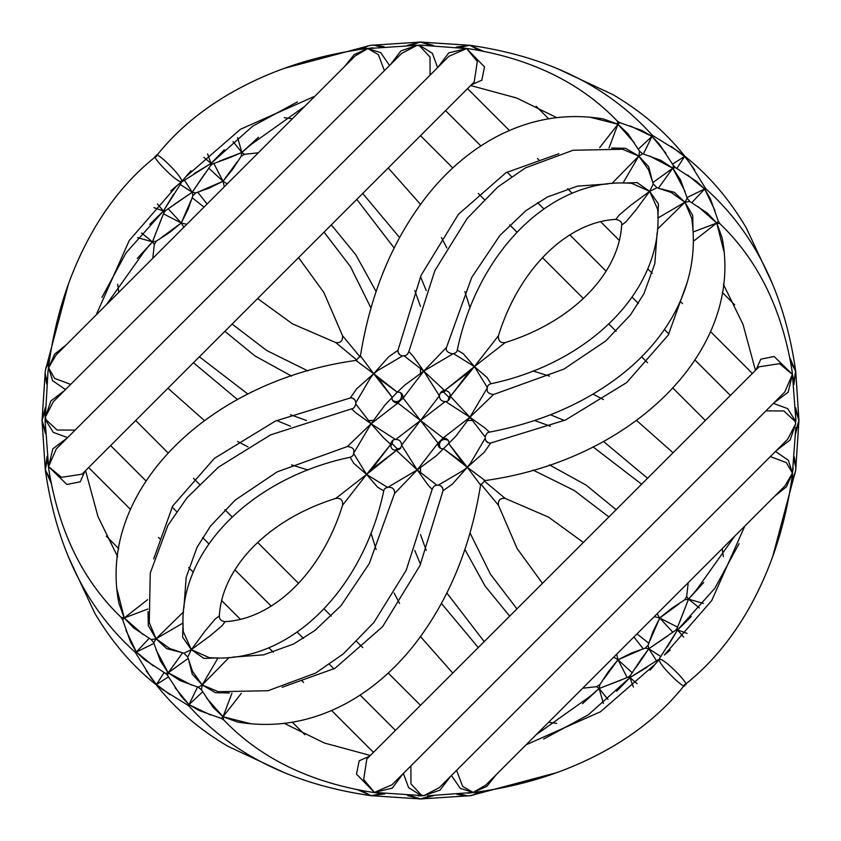 <?xml version="1.0" encoding="UTF-8"?>
<svg xmlns="http://www.w3.org/2000/svg" width="841" height="841" viewBox="0 0 841 841"><rect width="100%" height="100%" fill="white"/><g stroke="black" fill="none" stroke-linecap="round" stroke-linejoin="round"><path stroke-width="1.26" d="M684.511 684.511C693.047 687.801 663.517 657.21 659.365 659.365C657.21 663.517 687.801 693.047 684.511 684.511M526.077 744.8L600.485 711.759L654.866 664.495L659.365 659.365L650.061 670.214M670.214 650.072L664.401 654.95M659.565 658.419L677.583 629.962L683.638 637.121M684.395 685.289C665.641 708.921 641.862 729.263 613.036 746.314C572.532 770.02 526.729 785.326 475.628 792.243L473.189 792.422L486.844 786.377L496.348 774.519M637.121 683.638L629.962 677.583L658.419 659.565M774.529 496.348L786.377 486.844L792.422 473.189L792.233 475.628C785.326 526.729 770.02 572.532 746.314 613.036C729.263 641.862 708.921 665.641 685.289 684.395M685.026 191.391L672.8 168.2L675.491 167.601L696.874 181.614L704.642 188.994L687.728 175.086M715.039 210.692L704.642 188.994L706.356 189.299L705.105 187.701L704.642 188.994L710.414 198.886L718.351 221.194L716.742 223.054L697.893 206.402M691.849 202.639L704.642 188.994L687.034 197.561M706.356 189.299C754.787 232.946 784.558 293.488 795.67 370.923L789.72 357.551M676.921 168.41L684.511 156.489L689.336 162.239M657.935 217.031L658.419 203.9L649.651 191.349L630.613 205.383L619.123 215.096L615.843 219.364C620.374 220.426 622.308 222.36 621.636 225.157L625.904 221.877L635.617 210.387L649.651 191.349L657.052 187.732L653.268 183.948L649.651 191.349L657.599 209.094C664.663 288.757 590.456 362.828 490.892 383.748L487.212 377.651L474.419 366.581L463.349 353.788L457.252 350.098C478.172 250.544 552.243 176.337 631.896 183.391L649.651 191.349L637.1 182.581L623.969 183.065M615.843 219.364L615.843 219.364C568.337 221.856 519.685 267.322 498.429 335.769L474.419 366.581L505.262 342.56M622.992 183.065L638.771 156.069L648.495 169.703L653.268 183.948M671.139 192.442L684.931 202.229L657.935 218.008M498.44 335.738L498.44 335.769C498.156 340.899 500.427 343.16 505.231 342.56C573.678 321.315 619.144 272.663 621.636 225.157M457.252 350.098L457.252 350.108C456.989 351.927 455.696 353.083 453.383 353.577L474.419 366.581L444.878 390.34L469.289 371.711L450.66 396.122L474.419 366.581L487.423 387.617C487.465 385.809 488.621 384.516 490.902 383.748M558.897 153.703L505.998 172.689L458.398 214.339L421.026 275.438L397.972 350.287L388.763 356.721L373.698 373.698L377.998 370.387L402.744 355.806L403.974 355.754L423.759 371.091L453.383 353.567M373.698 373.698L391.99 397.057L378.156 378.156L397.057 391.99L373.698 373.698L360.432 355.922L355.922 360.432L373.698 373.698L356.731 388.763L350.287 397.972C353.441 397.782 355.28 399.37 355.806 402.744L370.387 377.998L373.698 373.698M487.433 387.617L469.909 417.241L450.408 396.374C450.229 392.705 448.306 390.771 444.626 390.592L423.759 371.091L404.784 385.146L397.246 392.179L385.146 404.784L371.091 423.759L347.386 446.518L277.099 471.896L235.207 500.08L210.534 526.067L197.015 547.365L186.155 577.42L183.906 608.043M353.567 453.383L353.567 453.383C353.546 455.191 352.39 456.474 350.108 457.252L353.777 463.349L366.581 474.419L396.122 450.66L371.711 469.289L390.34 444.878L366.581 474.419L353.567 453.383L371.091 423.759L355.754 403.964L355.806 402.744M147.617 599.686L124.258 617.946L118.907 603.281M360.432 355.922C370.639 292.552 393.136 238.802 427.911 194.691C446.97 170.954 468.553 152.316 492.658 138.776C528.169 119.159 565.11 112.547 603.491 118.949L617.946 124.258L599.686 147.617M678.761 151.664L684.511 156.489L671.097 146.345M694.655 169.914L684.385 155.711L684.511 156.489L672.59 164.079M665.914 153.272L652.006 136.358L653.299 135.895L678.771 151.674M45.393 470.624A18.018 18.018 0 0 1 45.214 469.215M146.334 671.086L156.489 684.511L151.611 678.687M47.096 456.274L45.298 469.888L47.411 459.018M50.534 479.57L45.298 469.888L51.28 483.449M45.256 469.572L42.05 420.5L45.382 433.378M125.961 630.308L136.358 652.006L134.644 651.701C86.213 608.054 56.442 547.512 45.33 470.077L45.34 470.193M47.821 462.371L49.241 472.137M134.644 651.701L135.895 653.299L136.358 652.006L130.586 642.114L122.649 619.806L124.258 617.946L143.117 634.598M45.298 469.888L42.05 420.5L45.256 410.345M170.786 190.928L181.635 181.635L176.642 186.019L129.241 240.515L96.2 314.923M181.435 182.581L163.417 211.038L157.362 203.879M156.489 156.489C147.953 153.199 177.483 183.79 181.635 181.635C183.79 177.483 153.199 147.953 156.489 156.489M314.923 96.2L240.515 129.241L186.134 176.505L181.635 181.635L190.939 170.786M66.471 344.652L54.623 354.156L48.578 367.811L48.767 365.372C55.674 314.271 70.98 268.468 94.686 227.964C111.737 199.138 132.079 175.359 155.711 156.605M203.879 157.362L211.038 163.417L202.523 168.831M156.605 155.711C175.359 132.079 199.138 111.737 227.964 94.686C268.468 70.98 314.271 55.674 365.372 48.757L367.811 48.578L354.156 54.623L344.652 66.481M687.076 633.399L677.583 629.962L667.312 646.939M691.249 616.611L677.583 629.962L714.818 588.322L739.06 543.633M675.449 630.403L677.583 629.962L677.121 628.28L688.527 599.149L699.428 607.99M660.889 656.59L648.768 648.768L675.47 630.382L677.121 628.28M791.465 481.178L794.997 473.441L795.702 469.888L798.95 420.5L795.744 430.655M384.127 46.707L374.035 45.046L371.112 45.298L367.559 46.003L359.822 49.535M362.05 49.22L368.253 45.898A18.018 18.018 0 0 1 373.33 45.13L380.92 46.991M373.057 47.811L364.353 48.894M371.112 45.298L420.5 42.05L407.465 45.33M419.827 42.061L470.077 45.33C547.512 56.442 608.054 86.213 651.701 134.644L652.006 136.358L630.308 125.961M297.367 101.94L252.678 126.182L211.038 163.417L207.601 153.924M776.243 450.671L790.13 439.99L795.702 423.748L787.702 439.212L439.212 787.702L423.748 795.702L421.309 794.997L410.955 783.907L410.902 765.888M795.807 427.575L792.422 473.189L788.364 460.279L775.476 451.438M795.87 420.311L795.859 418.124M765.888 410.902L783.907 410.955L794.997 421.309L795.702 423.748L795.102 420.5L787.681 408.621L773.394 403.386M773.72 403.07L788.164 392.19L792.422 374.392L795.87 420.332M795.723 410.744L798.95 420.5L795.702 371.112L793.589 381.982M45.33 407.465L42.05 420.5L45.298 371.112L45.046 374.035L46.707 384.127M45.277 430.256L42.05 420.5L45.13 373.33A18.018 18.018 0 0 1 45.898 368.253L49.22 362.061M45.193 413.425L45.141 422.876M251.28 144.358L241.851 152.473L237.625 137.598M251.27 144.368L304.82 106.302M149.751 224.389L163.417 211.038L126.182 252.678L101.94 297.367M165.561 210.597L163.417 211.038L163.869 212.752M153.924 207.601L163.417 211.038L173.688 194.061M180.111 184.41L192.232 192.232L165.53 210.618L163.879 212.72L152.473 241.851L141.572 233.01M49.535 359.822L46.003 367.559L45.298 371.112M793.179 378.629L792.422 374.392L784.737 392.043L392.053 784.727L374.392 792.422L363.669 779.502L366.813 759.003L759.003 366.813L779.502 363.669L792.422 374.392L791.759 368.863M723.849 251.186L716.742 223.054L719.833 223.622C757.983 260.163 782.067 309.267 792.085 370.934L792.422 374.392L774.119 356.5L760.8 359.181L756.091 369.725M790.466 361.43L795.754 371.512L798.95 420.5L795.618 407.622M183.527 611.88L156.069 638.771L149.278 622.687L150.266 573.015L167.927 525.373L187.038 497.735L218.481 467.133L270.613 434.86L351.527 408.873L356.048 413.005L371.091 423.759L383.79 438.024L390.613 444.237C391.601 441.031 393.199 439.423 395.407 439.444L371.091 423.759L397.709 403.165C393.599 402.408 391.759 400.579 392.148 397.656M420.5 420.5L398.077 403.144L420.5 420.5L395.817 439.412L420.5 420.5L442.923 437.856L420.5 420.5L445.183 401.588L420.5 420.5L401.588 445.183L420.5 420.5L437.856 442.923L403.144 398.077L420.5 420.5L439.412 395.817L420.5 420.5M641.757 130.439L652.006 136.358L659.386 144.126L673.399 165.509L672.8 168.2L649.609 155.974M643.439 153.966L652.006 136.358L638.361 149.151M634.598 143.117L617.946 124.258L619.817 122.649L617.378 121.167L617.946 124.258L589.814 117.151M483.449 51.28L469.888 45.298L479.57 50.534M543.633 739.06L588.322 714.818L629.962 677.583L633.399 687.076M646.929 667.323L629.962 677.583L616.611 691.26M628.28 677.121L629.962 677.583L630.382 675.47L628.28 677.121L599.149 688.527L582.55 703.717M607.99 699.428L599.149 688.527L603.375 703.402M641.41 658.829L648.768 648.768L656.59 660.889M430.655 795.744L420.5 798.95L469.888 795.702L473.441 794.997L481.178 791.465M137.598 237.625L152.473 241.851L144.452 251.196L106.302 304.82M793.904 384.726L795.66 370.807M795.786 371.785A18.018 18.018 0 0 0 795.607 370.376M792.106 476.626L792.422 473.189L785 485.877M770.324 456.589L786.377 462.634L792.422 473.189L793.189 467.943M794.009 460.08L795.87 467.67A18.018 18.018 0 0 1 795.102 472.747L791.78 478.939M785.052 485.825L485.814 785.063L473.189 792.422L462.634 786.377L456.589 770.324M342.56 505.252L366.581 474.419L335.748 498.44C267.322 519.685 221.856 568.337 219.364 615.843L215.096 619.113L205.362 630.634L191.349 649.651L210.366 635.638L221.887 625.904L225.157 621.636C272.663 619.144 321.315 573.678 342.571 505.231C342.97 500.059 340.71 497.798 335.769 498.44M366.581 474.419L377.651 487.223L383.748 490.892C384.011 489.063 385.294 487.906 387.617 487.433L366.581 474.419M383.748 490.892C362.828 590.456 288.757 664.663 209.104 657.609L191.349 649.651L183.391 631.896C176.337 552.243 250.544 478.172 350.108 457.252M390.613 444.237L390.592 444.626C390.771 448.295 392.694 450.229 396.374 450.408L417.241 469.909L387.617 487.433M485.246 437.047C485.982 433.998 487.391 432.358 489.483 432.127L484.952 428.006L469.909 417.241L485.246 437.047L485.194 438.256L470.613 463.002L467.302 467.302L448.999 443.932L462.844 462.844L443.932 448.999L467.302 467.302L484.269 452.237L490.713 443.028C487.559 443.218 485.72 441.63 485.194 438.256M473.441 419.691A5.403 1.188 131.9 0 0 472.747 420.5L467.67 420.5L469.909 417.241L443.291 437.835C447.401 438.592 449.241 440.421 448.852 443.344L455.854 436.216L467.67 420.5L466.965 419.88M450.387 396.752C449.409 399.959 447.811 401.567 445.593 401.556L469.909 417.241L493.614 394.482L563.901 369.104L605.793 340.92L630.466 314.933L643.985 293.635L654.845 263.58L657.094 232.957M657.483 229.12L684.931 202.229L691.712 218.313C696.558 251.68 690.535 283.764 673.673 314.566C661.594 336.274 644.952 355.711 623.759 372.878C586.881 402.261 542.13 422.014 489.483 432.127M437.835 443.323L417.241 469.909L436.216 455.854L443.344 448.852C439.854 448.863 438.014 447.023 437.835 443.323L443.323 437.835M608.043 183.906L577.399 186.155L547.344 197.025L525.982 210.597L499.932 235.385L471.727 277.425L446.518 347.386L423.759 371.091L439.412 395.806C439.601 399.464 441.525 401.399 445.194 401.588L445.593 401.556M403.386 773.394L408.621 787.681L420.5 795.102L423.748 795.702L374.392 792.422L392.2 788.164L403.07 773.72M418.145 795.859L423.748 795.702L439.99 790.13L450.671 776.243M451.438 775.476L460.279 788.364L473.189 792.422L427.575 795.807M407.622 795.618L420.5 798.95L410.744 795.723M149.151 638.361L136.358 652.006L153.966 643.439M155.974 649.62L168.2 672.8L165.509 673.399L144.126 659.386L136.358 652.006L153.272 665.914M164.079 672.59L156.489 684.511L168.41 676.921M459.018 47.411L469.888 45.298L456.274 47.096M470.193 45.34L469.572 45.256M433.378 45.382L420.5 42.05L469.888 45.298M469.215 45.214A18.018 18.018 0 0 1 470.624 45.393M472.137 49.241L462.371 47.821M609.031 147.858L617.946 124.258L627.922 133.698M617.347 121.136L617.378 121.167C580.837 83.017 531.733 58.933 470.066 48.915L466.608 48.578L448.8 52.836L437.93 67.28M471.275 84.909L481.819 80.2L484.5 66.891L466.608 48.578L477.331 61.498L474.187 81.998L81.998 474.187L61.498 477.331L48.578 466.608L45.13 420.668L48.053 370.965L48.578 367.811L56 355.123M627.922 133.687L639.602 151.275L638.771 156.069L625.567 148.289L611.617 148.027M194.061 173.688L211.038 163.417L210.618 165.53L192.232 192.232L184.41 180.111M210.618 165.53L212.72 163.879L211.038 163.417L224.389 149.74M233.01 141.572L241.851 152.473L229.561 157.74M622.519 149.256L638.771 156.069L642.755 153.766L639.602 151.275M397.677 403.165L403.144 398.066L423.759 371.091L413.005 356.048L408.873 351.517L434.86 270.613L467.133 218.481L497.735 187.038L525.373 167.927L573.015 150.266L622.529 149.256M651.996 179.617L648.716 166.76L638.771 156.069L611.88 183.527M642.745 153.766L660.963 160.41L672.8 168.2L652.879 182.56M48.894 364.374L47.811 373.057M70.676 384.411L54.623 378.376L48.578 367.811L52.636 380.721L65.524 389.562M46.991 380.92L45.13 373.33A5.403 4.037 -179.6 0 1 45.046 374.035M64.757 390.329L50.87 401.01L45.298 417.252L53.298 401.777L401.788 53.298L417.252 45.298L413.425 45.193M55.948 355.175L355.186 55.937L367.811 48.578L378.366 54.623L384.411 70.676M439.444 395.407L439.444 395.438C440.442 392.2 442.04 390.602 444.248 390.613M232.957 657.094L263.601 654.845L293.656 643.975L315.018 630.403L341.068 605.615L369.273 563.575L394.482 493.614L417.241 469.909L401.588 445.194C401.399 441.536 399.475 439.612 395.806 439.412L395.417 439.444M658.44 188.121L672.8 168.2L680.59 180.037L687.234 198.255L684.931 202.229L674.261 192.295L661.383 189.004M795.67 433.535L798.95 420.5L795.87 467.67A5.403 4.037 0.4 0 1 795.954 466.965L794.293 456.873M795.702 469.888L795.954 466.965M183.065 623.969L182.581 637.1L191.349 649.651L203.9 658.419L217.031 657.935M191.349 649.651L183.948 653.268L187.732 657.052L191.349 649.651M218.008 657.935L202.229 684.931L192.505 671.297L187.732 657.052M183.948 653.268L169.703 648.495L156.069 638.771L183.065 622.992M692.973 229.372L692.721 215.454L684.931 202.229L689.725 201.398L687.234 198.255M689.725 201.398L707.313 213.078L716.742 223.054L693.142 231.969M693.383 241.314L716.742 223.054L722.051 237.509C744.432 350.192 632.516 460.216 485.078 480.568L467.302 467.302L480.568 485.078L485.078 480.568M410.345 45.256L420.5 42.05L430.256 45.277M422.855 45.141L417.252 45.298L419.691 46.003L430.045 57.093L430.098 75.112M395.07 450.345L397.246 448.821L392.179 443.754L390.655 445.94M397.246 448.821L399.223 449.536M391.464 441.767L392.179 443.754M137.283 258.45L152.473 241.851L154.324 244.468L152.768 258.355M582.645 688.232L596.532 686.677L599.149 688.527L599.875 684.648L608.611 671.318L617.988 659.743L616.684 654.193M175.086 687.728L188.994 704.642L187.701 705.105L162.229 689.326L156.489 684.511L169.914 694.666M403.165 397.73L401.588 395.806C401.273 399.591 399.338 401.525 395.806 401.588L397.73 403.165M437.835 443.27L439.412 445.194C439.601 441.536 441.525 439.601 445.194 439.412L443.27 437.835M401.588 395.806L402.597 394.997M446.003 438.403L445.194 439.412M439.412 445.194L438.403 446.003M394.997 402.597L395.806 401.588M589.72 696.642L599.149 688.527L621.488 679.896M75.112 430.098L57.093 430.045L46.003 419.691L45.298 417.252L45.898 420.5L53.319 432.379L67.606 437.614M67.28 437.93L52.836 448.81L48.578 466.608L56.263 448.957L248.82 256.4L448.947 56.273L466.608 48.578L420.5 45.13A5.403 3.595 89.7 0 1 419.88 45.046M480.842 484.027L498.429 505.231C497.904 500.174 500.164 497.914 505.231 498.429L484.038 480.852M422.571 798.876L421.898 798.918M469.688 795.723L420.5 798.95L371.112 795.702L420.5 798.95L433.535 795.67M456.884 794.293L466.965 795.954L469.888 795.702M468.332 795.849L467.228 795.901M357.551 789.72L371.112 795.702L384.726 793.904M197.561 687.034L188.994 704.642L181.614 696.874L167.601 675.491L168.2 672.8L191.38 685.026M199.243 710.561L188.994 704.642L202.639 691.849M206.402 697.883L223.054 716.742L221.194 718.351L199.222 710.55M187.701 705.105L189.299 706.356L188.994 704.642L210.692 715.039M221.194 718.351L223.622 719.833L223.054 716.742L241.314 693.383M381.982 793.589L370.923 795.67C293.488 784.558 232.946 754.787 189.299 706.356M438.256 485.194C441.378 485.467 442.976 487.307 443.028 490.713L452.258 484.258L467.302 467.302L463.002 470.613L438.256 485.194L437.026 485.246L417.241 469.909L427.995 484.952L432.127 489.483L406.14 570.387L373.867 622.519L343.265 653.962L315.627 673.073L267.985 690.734L218.313 691.722L202.229 684.931L215.433 692.711L229.383 692.973M480.568 485.078C470.361 548.448 447.864 602.198 413.089 646.308C394.03 670.046 372.447 688.684 348.342 702.224C312.831 721.841 275.89 728.453 237.509 722.051L223.054 716.742L213.078 707.302M488.474 442.839L485.909 440.81M449.536 399.233L448.852 397.656L448.064 400.694M679.076 603.827L659.743 617.988L657.136 613.741M448.852 397.656L450.345 395.06M389.562 65.524L380.721 52.636L367.811 48.578L417.252 45.298L401.01 50.87L390.329 64.757M417.252 45.298L420.5 45.13L420.5 45.898L417.252 45.298M437.604 67.606L432.39 53.33L420.5 45.898A5.403 3.921 108.6 0 1 419.691 46.003M117.151 589.814L124.258 617.946L121.167 617.378C83.017 580.837 58.933 531.733 48.915 470.066L48.578 466.608L66.881 484.5L80.2 481.819L84.909 471.275M648.905 643.333L636.984 633.893M633.893 636.984L643.333 648.905M654.193 616.684L659.743 617.988L649.998 640.516M640.516 649.998L617.988 659.743L627.186 677.594M632.316 672.874L617.988 659.743L603.827 679.076M613.741 657.136L617.988 659.743L631.78 652.889L645.236 648.117L648.768 648.768L636.153 667.386M440.8 485.909L442.839 488.463M645.205 648.127L648.127 645.205M192.095 197.667L204.016 207.107M207.107 204.016L197.667 192.095M186.807 224.316L181.257 223.012L191.002 200.484M200.484 191.002L223.012 181.257L224.316 186.807M360.158 356.973L342.56 335.769C342.844 340.899 340.573 343.16 335.769 342.56L356.962 360.148M231.969 693.142L223.054 716.742L251.186 723.849M223.653 719.864L223.622 719.833C260.163 757.983 309.267 782.067 370.934 792.085L370.849 792.075M369.725 756.091L359.181 760.8L356.5 774.109L374.392 792.422L370.86 792.075M201.409 689.746L202.229 684.931L198.245 687.234L201.398 689.725L213.078 707.313M352.526 398.161L355.091 400.19M161.935 237.173L181.257 223.012L183.864 227.259M400.2 355.091L398.161 352.537M440.285 392.947L443.344 392.148L441.777 391.464M445.93 390.655L443.344 392.148M227.259 183.864L223.012 181.257L237.173 161.924M208.684 168.116L223.012 181.257L213.814 163.406M219.522 161.104L241.851 152.473L241.125 156.352L232.379 169.703L223.012 181.257L209.209 188.111L195.764 192.883L192.232 192.232L204.847 173.614M195.795 192.873L192.873 195.795M241.125 156.352L244.468 154.324L241.851 152.473L258.45 137.283M189.004 661.383L192.295 674.251L202.229 684.931L229.12 657.473M198.255 687.234L180.037 680.59L168.2 672.8L188.121 658.44M371.785 795.786A18.018 18.018 0 0 1 370.376 795.607M163.406 213.814L181.257 223.012L168.126 208.684M173.603 204.847L192.232 192.232L192.883 195.764L188.111 209.209L181.257 223.012L169.682 232.389L156.352 241.125L152.473 241.851L161.104 219.522M182.56 652.879L168.2 672.8L160.41 660.973L153.766 642.745L156.069 638.771L166.739 648.705L179.617 651.996M677.594 627.186L659.743 617.988L672.884 632.316M667.397 636.153L648.768 648.768L648.117 645.236L652.889 631.791L659.743 617.988L671.297 608.621M671.318 608.611L684.648 599.875L688.527 599.149L679.896 621.478M370.807 795.66L361.43 790.466M368.863 791.759L378.629 793.179M478.95 791.78L472.747 795.102A18.018 18.018 0 0 1 467.67 795.87L460.08 793.999M467.943 793.189L476.637 792.106M148.027 611.628L148.289 625.567L156.069 638.771L151.254 639.591L153.766 642.745M151.275 639.602L133.687 627.922L124.258 617.946L147.858 609.031M703.717 582.55L688.527 599.149L686.677 596.532L688.232 582.645M703.402 603.375L688.527 599.149L696.6 589.762M421.12 374.035L420.5 373.33L420.5 368.253A5.403 1.188 -41.9 0 0 421.309 367.559M374.035 421.12L373.33 420.5L368.253 420.5A5.403 1.188 131.9 0 1 367.559 421.309M373.33 45.13A5.403 4.037 89.6 0 0 374.035 45.046M367.559 46.003A5.403 3.522 -106.8 0 0 368.253 45.898L370.923 45.33M795.954 421.12A5.403 3.595 0.3 0 1 795.87 420.5L795.102 420.5A5.403 3.921 -18.6 0 0 794.997 421.309M421.309 794.997A5.403 3.921 -71.4 0 0 420.5 795.102L420.5 795.87A5.403 3.595 -90.3 0 1 421.12 795.954M45.898 368.253A5.403 3.522 16.8 0 0 46.003 367.559M795.102 472.747A5.403 3.522 -163.2 0 0 794.997 473.441M45.046 419.88A5.403 3.595 -179.7 0 1 45.13 420.5L45.898 420.5A5.403 3.921 161.4 0 0 46.003 419.691M419.691 473.441A5.403 1.188 138.1 0 1 420.5 472.747L420.5 467.67L419.88 466.965M467.67 795.87A5.403 4.037 -90.4 0 0 466.965 795.954M473.441 794.997A5.403 3.522 73.2 0 0 472.747 795.102L470.077 795.67M685.289 684.385L684.385 685.289M664.358 654.981L711.759 600.485L744.8 526.077M705.105 187.701L689.326 162.229M657.052 187.732L671.15 192.452M397.972 350.287C398.035 353.683 399.622 355.522 402.744 355.806M350.234 397.982L275.396 421.047L214.329 458.408L172.689 506.009L153.703 558.897M118.917 603.323L118.949 603.491C96.568 490.808 208.484 380.784 355.922 360.432M684.395 155.711C665.641 132.079 641.862 111.737 613.036 94.686L556.689 68.331M685.289 156.605C708.921 175.359 729.263 199.138 746.314 227.964L772.669 284.311M106.302 536.18L118.802 548.679M292.321 722.198L304.82 734.698M373.457 752.359L331.596 710.498M303.601 682.514L301.33 680.243M273.378 652.29L268.815 647.717M240.326 619.228L221.772 600.674M193.283 572.185L188.71 567.622M160.757 539.67L158.486 537.399M130.502 509.404L88.641 467.543M68.331 556.689L94.686 613.036C111.737 641.862 132.079 665.641 155.711 684.395M155.711 156.615L156.615 155.711M182.581 181.435L202.607 168.778M772.669 556.689L795.607 470.624M371.312 45.277L420.5 42.05M370.376 45.393L284.311 68.331M395.438 730.377L360.137 695.087M333.982 668.921L329.483 664.422M303.464 638.403L297.167 632.117M271.159 606.098L234.902 569.841M208.883 543.833L202.597 537.536M176.578 511.517L172.079 507.018M145.914 480.863L110.623 445.562M420.5 135.685L452.763 167.948M478.266 193.451L484.206 199.391M509.688 224.873L516.942 232.127M542.445 257.63L583.37 298.555M608.873 324.058L616.127 331.312M641.609 356.794L647.549 362.734M673.052 388.237L705.315 420.5M68.331 284.311L45.393 370.376M755.46 370.355L743.013 324.363L723.355 284.258M353.704 452.174C354.439 449.01 352.326 447.128 347.386 446.518M351.517 408.873C353.577 408.673 354.997 407.033 355.754 403.964M619.806 122.649L641.778 130.45M653.299 135.895L651.701 134.644M641.399 658.86L630.382 675.47M470.624 795.607L556.689 772.669M135.685 420.5L167.948 452.763M193.451 478.266L199.391 484.206M224.873 509.688L232.127 516.942M257.63 542.445L298.555 583.37M324.058 608.873L331.312 616.127M356.794 641.609L362.734 647.549M388.237 673.052L420.5 705.315M487.296 388.826C486.55 391.969 488.663 393.861 493.614 394.482M448.852 443.344L443.344 448.852M135.895 653.299L151.622 678.698M556.742 117.645L516.647 97.987L470.645 85.54M212.72 163.879L229.582 157.74M675.491 167.601L673.399 165.509M225.157 621.636C221.183 621.184 219.249 619.26 219.364 615.843M446.518 347.386C445.541 350.55 447.433 352.663 452.174 353.704M403.974 355.754C406.087 355.838 407.727 354.418 408.873 351.517M397.656 392.148C401.146 392.137 402.986 393.977 403.165 397.677M719.833 223.622L718.351 221.194M490.766 443.018L565.604 419.953L626.671 382.592L668.311 334.991L687.297 282.103M290.565 426.24L276.626 420.5M237.53 399.559L193.451 362.734M117.645 284.258L118.802 292.321M167.948 388.237L204.374 420.5M237.53 441.441L247.969 446.876M291.543 464.894L308.027 470.035M370.965 532.973L376.106 549.457M394.124 593.031L399.559 603.47M420.5 636.626L452.763 673.052M548.679 722.198L556.742 723.355M478.266 647.549L441.441 603.47M420.5 564.374L414.76 550.435M156.605 685.289C175.359 708.921 199.138 729.263 227.964 746.314L284.311 772.669M734.698 304.82L722.198 292.321M548.679 118.802L536.18 106.302M467.543 88.641L509.404 130.502M537.399 158.486L539.67 160.757M567.622 188.71L572.185 193.283M600.674 221.772L619.228 240.326M647.717 268.815L652.29 273.378M680.243 301.33L682.514 303.601M710.498 331.596L752.359 373.457M536.18 734.698L589.73 696.632M505.241 498.44L548.532 517.131L583.37 542.445M608.873 516.942L574.266 490.482L532.973 470.035M470.035 532.973L490.482 574.266L516.942 608.873M542.445 583.37L517.131 548.532L498.44 505.241M419.186 798.897L420.458 798.95M443.028 490.755L419.964 565.594L382.592 626.671L334.991 668.311L282.103 687.297M448.064 440.306L445.593 439.444M549.457 464.894L586.114 485.11L616.127 509.688M641.609 484.206L593.031 446.876M550.435 426.24L534.55 420.5M445.562 110.623L480.863 145.914M507.018 172.079L511.517 176.578M537.536 202.597L543.833 208.883M569.841 234.902L606.098 271.159M632.117 297.167L638.403 303.464M664.422 329.483L668.921 333.982M695.087 360.137L730.377 395.438M85.54 470.645L97.987 516.637L117.645 556.742M509.688 616.127L485.11 586.114L464.894 549.457M420.5 534.55L426.24 550.435M446.876 593.031L484.206 641.609M298.555 257.63L323.859 292.468L342.56 335.738M370.965 308.027L350.518 266.734L324.058 232.127M232.127 324.058L266.734 350.518L308.027 370.965M335.738 342.56L292.468 323.859L257.63 298.555M284.258 723.355L324.353 743.013L370.355 755.46M392.936 400.694L395.407 401.556M392.936 440.306L392.148 443.344M306.45 420.5L290.565 414.76M247.969 394.124L199.391 356.794M291.543 376.106L254.886 355.89L224.873 331.312M401.556 395.407L400.715 392.947M420.5 306.45L414.76 290.565M394.124 247.969L356.794 199.391M331.312 224.873L355.89 254.886L376.106 291.543M596.532 686.677L599.875 684.648M284.258 117.645L292.321 118.802M388.237 167.948L420.5 204.374M441.441 237.53L446.876 247.969M464.894 291.543L470.035 308.027M244.468 154.324L258.355 152.768M362.734 193.451L399.559 237.53M420.5 276.626L426.24 290.565M165.509 673.399L167.601 675.491M394.482 493.614C394.86 489.441 392.978 487.338 388.826 487.296M401.556 445.593L400.369 448.516L396.752 450.387M437.026 485.246C434.913 485.162 433.273 486.582 432.127 489.483M439.444 445.593L440.285 448.053M397.656 448.852L400.705 448.053M448.821 397.246L443.754 392.179M550.435 414.76L564.374 420.5M603.47 441.441L647.549 478.266M723.355 556.742L722.198 548.679M673.052 452.763L636.626 420.5M603.47 399.559L593.031 394.124M549.457 376.106L532.973 370.965M156.352 241.125L154.324 244.468M121.167 617.378L122.649 619.806M734.698 536.18L696.548 589.804M684.648 599.875L686.677 596.532"/></g></svg>
